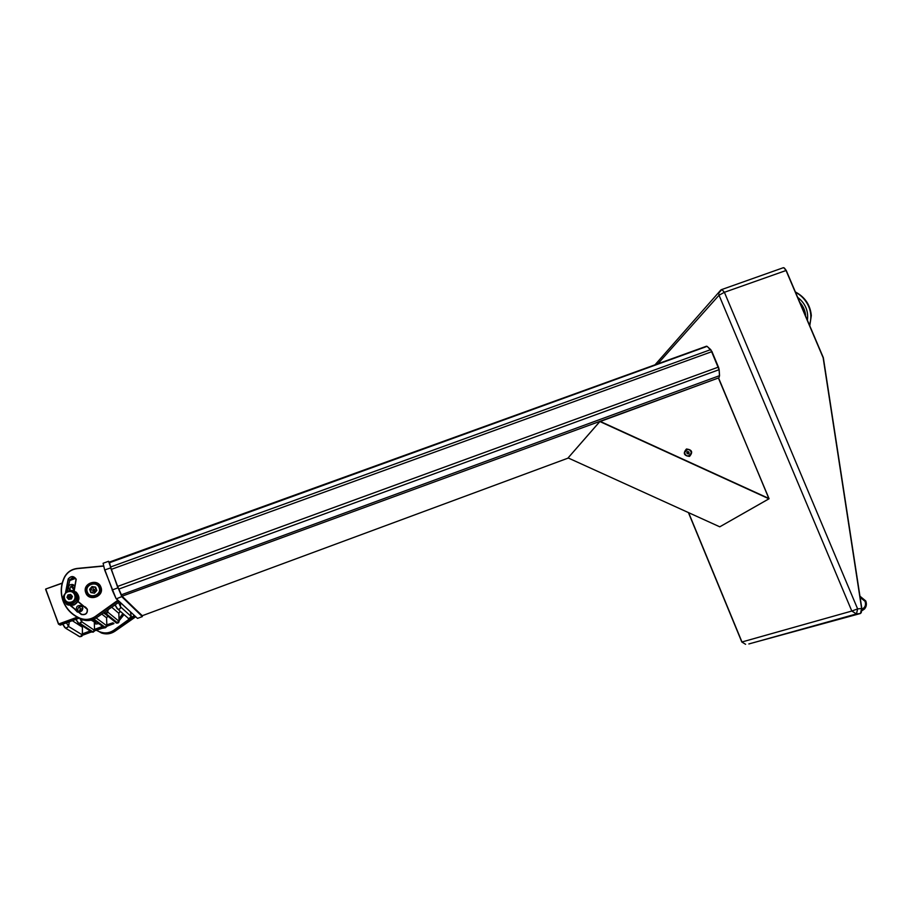 <?xml version="1.0" encoding="UTF-8"?>
<svg xmlns="http://www.w3.org/2000/svg" width="912" height="912" viewBox="0 0 912 912"><rect width="100%" height="100%" fill="white"/><g stroke="black" fill="none" stroke-linecap="round" stroke-linejoin="round"><path stroke-width="1.37" d="M685.756 450.209L684.559 452.329C684.638 454.735 685.87 456 688.264 456.125L689.985 455.407M687.5 449.456L684.718 452.204C684.798 454.598 686.029 455.863 688.423 456L691.193 453.31C691.148 450.881 689.917 449.605 687.5 449.456M687.796 451.52L686.85 452.215L687.01 453.424L688.127 453.937L689.073 453.241L688.902 452.033L687.796 451.52L686.85 452.249M688.674 453.538L688.503 452.352L687.397 451.85M861.908 609.182C865.146 607.597 866.195 604.964 865.055 601.293L860.141 597.451M859.948 596.197L865.762 600.94C866.89 603.949 866.48 606.628 864.553 608.965L861.908 610.766M784.388 268.06L786.224 270.442L823.342 357.721L861.829 608.464L861.236 612.761M748.843 643.94L860.472 613.491L861.623 608.464L823.137 357.686L786.019 270.431L783.921 267.786L782.906 267.854M142.204 615.737L568.336 458.029L142.204 615.737M718.405 378.001L122.048 596.197L142.147 615.748M122.048 596.197L117.637 586.427L718.428 367.091L711.953 351.61L111.264 569.384L117.637 586.427M111.264 569.384L109.258 562.123M89.023 595.411L91.12 596.756L97.06 596.562M100.548 592.834L100.605 588.126L98.553 585.287M95.612 587.111L91.998 586.553L89.615 589.3L90.847 592.618L94.472 593.176L96.843 590.429L95.612 587.111M95.783 587.567L91.998 586.553M94.05 590.52L92.591 587.066L90.208 589.813L91.28 592.675M93.993 590.577L89.615 589.3M94.118 590.531L95.942 587.989M94.153 590.6L96.49 590.839M94.096 590.657L94.78 592.811M94.027 590.645L91.816 592.766M70.327 590.372L70.053 589.813C69.768 586.655 71.25 585.31 74.499 585.766M73.997 589.768L72.835 590.497M70.167 590.395L68.571 588.662C68.297 585.47 69.802 584.113 73.085 584.603L74.567 585.869M78.307 611.599L77.828 610.755C77.531 607.631 78.991 606.263 82.217 606.662L80.837 605.625L82.65 607.449C82.958 610.584 81.487 611.963 78.25 611.576L76.403 609.74C76.106 606.583 77.577 605.203 80.837 605.625M77.383 617.413L58.778 624.241L60.249 625.119L78.911 618.268M62.164 583.27L45.748 589.015L62.221 583.053M69.836 580.294L75.434 578.265M60.249 625.119L58.471 624.116L45.748 589.015M75.548 578.413L69.722 580.534M45.6 589.312L58.653 624.002L77.098 617.242M95.384 621.197L95.84 624.047M119.21 620.639L124.021 614.563M123.029 613.696L119.005 619.111M79.241 636.473L77.714 635.607L79.298 636.451M82.399 635.299L91.553 631.913M94.529 630.819L104.287 627.616L106.852 625.849L106.784 624.139M106.772 626.293L113.966 623.626L112.928 622.816L106.852 625.062M102.817 626.555L94.54 629.611M90.448 631.127L82.593 634.034M82.547 633.794L90.197 630.967M94.54 629.36L102.577 626.384M106.943 624.777L112.928 622.816M119.005 618.781L122.846 613.525M94.312 622.702L95.851 624.047L98.792 623.66M109.463 562.043L110.671 567.925L104.857 569.886L112.347 589.904L117.876 587.887L108.585 561.279L103.102 563.263L104.698 570.08L103.102 563.263M122.037 596.505L116.405 598.808L137.507 618.393L142.352 616.603L121.889 596.79L118.093 587.75L122.037 596.505L142.283 615.714M137.507 618.393L116.109 598.682L104.698 570.08M110.671 567.925L118.093 587.75M112.119 589.927L116.109 598.682M63.487 597.337C64.011 603.265 67.328 605.671 73.427 604.576C82.456 601.646 77.543 587.738 68.651 591.056M68.366 590.816L74.225 590.93C80.45 595.707 80.245 600.392 73.621 604.975L67.933 604.952C61.526 600.199 61.674 595.49 68.366 590.816M66.337 604.12L68.115 605.078L73.804 605.101C79.743 601.498 80.53 597.155 76.152 592.07M105.655 627.65L101.05 628.414M101.209 628.482L105.279 627.764M96.455 630.101L101.54 633.042C106.248 634.604 110.694 634.022 114.889 631.275L135.432 616.991L134.52 616.147L113.852 630.511C109.634 633.27 105.165 633.863 100.434 632.29L96.205 630.203M99.807 631.799C104.663 633.68 109.292 633.19 113.704 630.329L134.246 615.497M66.975 597.394L68.696 599.401L71.41 598.933L72.401 596.448L70.68 594.442L67.967 594.909L66.975 597.394L68.902 599.366M71.113 594.943L68.594 595.376L67.613 597.85L70.555 597.565L67.967 594.909M72.116 597.155L70.555 597.565L71.25 595.103M69.665 599.241L70.555 597.565L71.489 598.728M67.169 591.364L69.848 580.26C71.136 578.185 72.96 577.524 75.308 578.288L75.536 578.39M100.924 587.191C104.777 596.368 88.863 602.194 85.751 592.72C81.92 583.52 97.823 577.752 100.924 587.191M86.002 592.675L90.163 596.927C97.903 598.021 101.426 594.818 100.73 587.305L96.763 583.133C88.954 581.867 85.363 585.048 86.002 592.675M78.09 601.464L87.358 609.159C87.723 613.4 85.728 615.178 81.385 614.506L70.281 605.579M70.6 605.602L81.715 614.403C85.739 614.87 87.563 613.16 87.176 609.262L77.976 601.681M65.539 592.572L68.183 578.983C71.045 575.689 73.724 575.768 76.22 579.211L74.191 590.908M73.986 590.828L76.038 579.325L73.929 577.114C71.569 576.35 69.734 577.011 68.434 579.097L65.801 592.333M103.637 566.09L77.315 568.621C71.569 569.362 67.34 572.223 64.627 577.205C60.887 584.991 60.431 592.891 63.247 600.928C66.337 608.851 71.877 614.597 79.834 618.154C85.181 620.217 90.288 619.693 95.167 616.558L117.83 600.278M75.149 615.942L81.875 619.601C87.05 621.334 91.952 620.696 96.581 617.686L119.153 602.08L118.058 601.065L95.327 616.763C90.676 619.784 85.739 620.422 80.53 618.689L79.777 618.393C71.752 614.802 66.177 609.022 63.065 601.031C60.226 592.948 60.694 584.98 64.456 577.136C67.203 572.086 71.501 569.179 77.326 568.427L103.592 565.907M86.366 589.198L86.663 593.21L88.567 596.038M81.943 605.329L86.48 608.087M118.241 600.666L119.153 602.08M77.44 612.112L71.318 605.602M99.123 584.774L97.379 583.703L91.93 583.338M115.733 622.565L117.83 623.09L106.453 613.993L107.776 612.112L119.073 621.323L118.856 613.354L119.757 611.758M104.242 613.445L106.453 613.993M103.569 627.103L105.598 627.616L93.947 619.168M91.211 631.628L93.32 632.153L80.347 623.591L81.681 621.71L94.574 630.386L94.301 622.372L94.996 620.924M78.124 623.056L80.347 623.591M116.474 623.067L105.302 614.05M70.908 586.416L73.405 588.981L73.336 590.269M128.216 618.382L128.809 618.701L131.271 616.546L130.416 611.941M120.327 602.593L120.578 606.89L131.225 616.512M108.083 609.74L107.776 612.112L106.875 610.573M105.598 627.616L106.841 625.928L106.59 617.834L107.73 616.113L106.613 617.857L101.791 614.084M81.977 619.647L81.681 621.71L80.005 618.803M69.266 621.802L68.571 626.464L82.388 634.946L82.388 625.849M64.684 627.456L62.734 624.207L65.732 628.311L68.571 626.464L66.109 628.436L64.672 627.456M70.771 590.338L70.053 589.825M78.877 611.747L80.359 609.148L79.481 606.799M127.897 618.097L128.831 618.701L131.271 616.546L130.826 614.152M118.492 602.547L120.578 606.89C120.498 608.726 119.54 609.455 117.716 609.056L115.117 604.873M117.112 608.646L115.539 605.853M117.83 623.09L118.845 622.178L119.027 619.864M118.902 612.978L120.521 611.485M96.17 617.96L106.852 625.849M94.517 628.79C95.293 630.648 94.46 631.765 92.044 632.164L94.586 630.386L94.506 628.414M94.392 621.916L91.132 620.114M81.145 611.348L80.359 609.148L82.844 608.452M78.295 623.158L75.867 619.385M66.496 622.828L68.514 626.407M79.116 636.302L79.868 636.747L82.433 634.957L82.285 632.746M82.126 626.419L82.411 625.849M94.312 622.394L95.008 620.935M82.844 608.578L80.393 609.262M79.162 636.325L79.971 636.793L82.433 634.957M93.32 632.153L94.574 630.386M78.09 623.021L78.991 623.603L81.67 621.699M116.029 622.828L119.084 621.334M104.527 613.685L107.764 612.1M117.203 608.749L117.865 609.17C119.666 609.478 120.589 608.737 120.635 606.936M686.451 449C692.105 449.73 693.131 452.204 689.529 456.41C683.863 455.681 682.849 453.207 686.451 449M568.085 457.915L599.925 421.412L718.382 377.99L769.09 498.75L719.876 526.76L768.953 498.796L599.868 421.549L568.085 457.915L719.762 526.817M718.382 377.99L600.335 421.458L768.827 498.442L718.645 378.115M797.647 297.312C805.342 303.343 808.602 310.992 807.416 320.26M799.744 302.225C803.369 306.284 805.353 310.935 805.684 316.202M860.472 613.491L856.482 613.924L748.969 643.929M688.606 512.658L741.969 641.98L851.808 611.04L719.044 295.226L657.814 363.808M786.224 270.442L724.39 292.296L857.622 608.897L861.829 608.464M745.594 644.305L741.821 642.014L745.594 644.305M856.482 613.924L857.622 608.897L851.808 611.04L856.482 613.924M719.044 295.226L724.39 292.296L721.882 289.469L718.713 293.094L719.044 295.226M720.959 289.891L655.01 364.823M721.403 289.663L783.397 267.683M719.135 369.645L719.488 375.687L719.078 369.691L118.731 589.095M707.062 346.366L109.315 562.784M110.466 567.025L710.687 349.627L707.302 346.56L710.722 349.627M710.813 349.706L719.078 369.691L710.813 349.706M121.307 594.818L719.488 375.687L719.203 377.249M712.044 351.599L707.438 346.628M707.302 346.56L706.241 346.309M718.508 367.091L719.146 369.588M91.12 596.756L86.708 592.333C86.15 585.504 89.376 582.643 96.387 583.783L99.967 587.545C100.582 594.316 97.413 597.2 90.448 596.209L86.708 592.378M87.335 592.013C89.752 599.366 102.121 594.852 99.123 587.716C96.706 580.374 84.349 584.866 87.335 592.013M113.704 630.329L114.889 631.275M68.183 603.288L66.861 602.467M66.542 602.308L68.457 603.482L71.888 603.812C77.851 601.054 78.683 597.36 74.385 592.709M68.833 591.671C61.765 592.629 63.544 603.641 70.543 602.171C77.611 601.202 75.821 590.212 68.833 591.671M68.845 591.022L72.401 591.398C77.691 595.889 77.155 599.754 70.783 603.014L67.34 602.684C61.925 598.238 62.415 594.35 68.81 591.033C62.426 594.316 61.936 598.204 67.34 602.684L71.888 603.812M85.135 606.822L86.378 608.042M69.848 580.26L68.183 578.983M81.122 619.305L79.834 618.154M96.581 617.686L95.167 616.558M78.968 623.591L75.981 619.487M74.134 588.149L71.455 586.006M118.856 613.354L111.72 607.221M82.012 626.966L72.322 620.684M795.526 292.068C805.022 297.221 810.278 305.041 811.315 315.541L809.765 325.801M795.617 292.547C802.617 295.169 814.997 308.666 809.446 325.048M688.412 512.578L741.821 642.014M109.189 562.145L706.549 346.195L707.381 346.56M719.146 369.634L719.557 375.596M96.387 583.783C89.376 582.643 86.15 585.493 86.708 592.333M73.085 584.603L74.476 585.732M100.434 632.29L101.54 633.042M68.822 591.022L72.401 591.398M75.308 578.288L73.929 577.114M81.875 619.601L80.53 618.689M97.379 583.703L96.763 583.133M104.264 627.604L93.058 619.533M92.021 632.153L79.013 623.614M115.528 605.819L114.798 605.089M120.544 611.507L119.54 611.906M82.308 633.019L82.388 635.345M81.898 636.28L79.789 636.713M79.868 636.747L65.881 628.379M52.736 586.484L50.787 587.191M94.346 631.252L94.574 630.466M106.807 624.629L106.852 625.894M106.544 626.863L104.447 627.661M106.613 626.715L106.841 625.928M118.594 622.577L116.679 623.135M118.856 622.178L119.073 621.414M104.994 613.947L103.74 612.739M130.302 618.575L128.831 618.678M128.626 618.61L117.887 609.182M811.315 315.541C810.301 304.996 805.034 297.152 795.515 292.022L795.367 291.954"/></g></svg>

